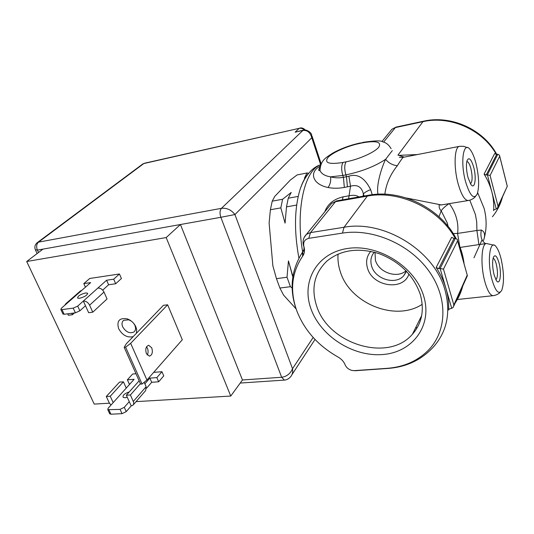 <?xml version="1.0" encoding="UTF-8"?>
<svg xmlns="http://www.w3.org/2000/svg" width="534" height="534" viewBox="0 0 534 534"><rect width="100%" height="100%" fill="white"/><g stroke="black" fill="none" stroke-linecap="round" stroke-linejoin="round"><path stroke-width="0.8" d="M345.111 364.795L344.911 364.308C343.522 361.258 341.213 358.821 337.989 356.999C318.044 345.685 304.273 330.192 296.684 310.534C289.702 290.543 291.691 272.427 302.658 256.187C304.56 253.43 304.981 250.226 303.919 246.561L303.312 244.912M345.231 365.089C346.566 367.813 348.802 369.595 351.953 370.422L354.422 370.623L387.023 368.34C403.744 367.078 417.535 361.031 428.401 350.191C447.105 331.073 448.186 297.772 428.809 270.905C409.545 243.998 372.612 228.225 342.461 233.098L308.786 238.338C304.587 239.432 302.965 242.176 303.919 246.561M423.749 296.31C415.172 266.62 378.059 243.597 347.534 248.484C316.856 252.922 301.002 281.712 310.968 308.826C320.534 336.019 352.874 356.906 382.477 354.543C412.175 352.594 432.794 325.934 423.749 296.31M347.414 186.86L346.479 176.741L348.902 176.187L350.511 186.199L344.35 187.427C338.623 188.469 333.203 188.502 328.096 187.527C311.662 184.157 309.286 171.688 320.086 166.248M324.799 211.784C327.602 204.088 333.697 199.109 343.068 196.852L349.256 195.751C353.294 194.863 356.505 195.264 358.888 196.946M377.965 194.202C376.036 184.43 382.144 166.241 385.615 159.306C375.048 166.321 361.805 171.514 345.885 174.878C344.283 169.004 344.363 164.646 346.132 161.815C359.108 159.272 374.621 152.317 378.713 147.271C381.803 141.957 376.55 140.455 362.96 142.772L362.412 142.885L363.38 142.284C374.514 140.676 380.829 140.462 382.317 141.643L384.961 142.618C387.243 143.626 389.299 145.648 391.128 148.679M348.902 176.187C357.546 173.39 364.802 177.882 370.663 189.67L372.225 194.69M392.316 150.601L385.615 159.306C388.578 163.03 392.483 165.16 397.316 165.707C390.327 174.424 386.175 183.923 384.854 194.189M397.316 165.707C400.807 160.233 402.803 157.437 403.304 157.31L399.372 157.35M468.438 200.504L441.331 204.922L406.381 197.994M465.621 181.84L465.421 181.093C460.061 161.415 463.579 140.288 470.22 149.687C472.376 152.497 474.265 156.949 475.894 163.044L476.081 163.764C479.031 176.681 479.412 186.767 477.216 194.022C473.872 199.903 470.007 195.844 465.621 181.84M467.998 177.495L470.748 184.23C474.753 190.531 476.769 178.102 473.678 167.109C471.148 158.898 468.932 156.769 467.036 160.721C466.002 165.019 466.322 170.606 467.998 177.495M320.72 165.026L319.659 167.796L319.993 170.586C321.548 173.884 325.072 175.973 330.566 176.841C334.698 177.996 338.983 178.156 343.422 177.321L344.35 187.427M328.096 187.527C330.286 184.257 331.107 180.692 330.566 176.841L342.821 175.466L343.422 177.321L346.479 176.741L345.885 174.878L342.821 175.466C341.219 169.598 341.306 165.253 343.088 162.423L346.132 161.815M320.113 167.362L319.612 167.389M308.539 173.403C305.101 177.208 302.257 182.621 300.015 189.637C294.394 208.647 294.034 231.469 298.927 258.102M486.314 243.571L478.911 244.579L476.909 230.494L457.578 233.425L459.721 246.341M460.134 247.422L478.911 244.579M500.859 257.949L501.032 258.616C504.023 272.14 504.283 282.673 501.8 290.202C498.876 295.008 495.639 291.624 492.094 280.05L491.907 279.362C486.734 260.398 490.165 237.657 496.38 247.115C498.055 249.431 499.55 253.043 500.859 257.949M494.117 274.943L496.266 280.35C499.991 286.624 501.933 273.248 498.963 262.728C496.914 255.933 495.051 254.151 493.376 257.375C492.168 261.834 492.408 267.694 494.117 274.943M485.606 243.664C481.555 241.048 480.119 236.509 481.314 230.047L476.909 230.494L476.715 221.95L475.427 214.581L469.793 200.19M483.731 239.819C485.379 234.78 484.572 231.522 481.314 230.047M439.008 216.731L441.197 210.81C439.589 209.281 438.915 207.332 439.162 204.956M447.806 226.036L446.21 224.126M354.422 370.623L355.31 370.716M448.633 310.054C448.967 303.012 448.079 295.849 445.983 288.574C443.854 281.298 440.583 274.269 436.165 267.487L438.701 268.655L440.129 268.475L455.389 238.244L457.238 239.392L457.565 240.834L443.474 269.149L440.129 268.475L451.731 308.318L449.034 309.079L448.633 310.054L449.114 308.992M348.602 198.761L350.511 186.199C357.42 184.29 361.712 186.88 363.38 193.976C364.655 192.434 367.085 190.998 370.663 189.67M443.474 269.149L453.86 305.007L453.152 307.417L451.731 308.318M455.389 238.244L454.034 238.438L451.637 237.35L436.165 267.487M453.753 306.075L467.397 275.684L457.565 240.834M404.305 157.116L397.97 155.1L422.955 121.665L395.367 127.573L383.652 142.071M493.623 210.643C494.057 204.475 493.476 198.268 491.874 192.026C490.245 185.792 487.655 179.818 484.098 174.111L486.207 175.025L487.409 174.812L497.801 154.226L499.484 155.274L499.684 156.215L490.085 175.499L487.409 174.812L496.273 208.994L493.983 209.775L493.623 210.643L494.05 209.695M496.366 154.473C482.709 129.629 450.062 115.357 422.955 121.665L423.662 121.171L396.135 127.072L391.943 129.241L390.234 131.344M497.801 154.226L496.647 154.439L494.638 153.578L484.098 174.111M490.085 175.499L498.035 206.251L507.3 186.259M498.035 206.251L497.468 208.207L496.273 208.994M495.912 279.756C497.868 277.333 497.995 272.1 496.28 264.056C495.312 260.579 494.257 258.65 493.109 258.289M470.481 183.809C472.51 181.673 472.643 176.54 470.861 168.417C469.626 164.031 468.291 161.702 466.843 161.435M420.298 294.434C413.616 275.384 399.959 261.814 379.334 253.717C358.434 247.335 340.999 249.765 327.008 260.993C314.339 273.194 310.895 288.22 316.662 306.069C328.256 343.903 387.998 362.86 412.402 334.291C421.94 323.39 424.57 310.1 420.298 294.434M422.214 304.32C395.347 322.122 349.823 303.332 340.345 271.806C338.369 265.892 337.608 259.978 338.069 254.077M370.79 251.347C366.698 256.14 365.616 261.76 367.539 268.215C372.492 286.658 403.504 291.37 408.964 274.002M374.281 252.168C370.95 256.187 370.075 260.879 371.664 266.239C375.228 279.162 395.28 285.323 403.664 275.844L406.554 271.319M406.034 270.771C397.142 278.875 378.8 272.5 375.435 260.332L375.008 252.368M306.002 176.861L304.42 178.176L307.017 172.976L297.071 174.938L290.282 180.112L274.763 196.412L272.213 201.164L270.391 209.742L269.116 223.092L272.874 265.899L276.458 278.655L279.889 288.033L283.507 295.015L296.096 308.899M292.165 287.959L290.429 286.698L279.889 288.033M296.664 205.063L286.498 206.878L285.069 223.139L280.831 207.886L270.391 209.742M276.458 278.655L287.018 277.246L288.453 260.926L292.886 276.472M319.979 170.419L319.506 170.513M272.213 201.164L282.599 199.262L291.217 192.467L288.24 198.227L298.206 196.399M307.017 172.976L308.632 173.29M288.24 198.227L286.498 206.878M280.831 207.886L282.599 199.262M292.819 276.872L288.453 260.926M290.429 286.698L287.018 277.246M109.417 403.197L94.231 404.091L26.7 261.506L42.954 249.124L220.849 217.291C219.614 213.386 219.808 210.396 221.436 208.327C226.79 207.766 231.289 209.842 234.933 214.548L220.849 217.291L281.658 377.271C286.725 376.543 290.349 373.693 292.519 368.714C293.046 372.098 292.365 374.821 290.489 376.897C288.667 378.893 286.638 379.954 284.402 380.095L281.658 377.271L242.456 379.974L180.439 224.52L166.181 237.563L230.761 396.054L242.456 379.974M26.7 261.506L166.181 237.563M136.07 401.628L230.761 396.054M161.956 371.711L163.758 375.863L158.678 381.783L156.849 377.611L161.956 371.711L153.672 372.365M135.996 373.753L132.632 374.02L127.366 379.814L134.134 379.314L126.258 388.071L123.414 381.823L119.503 382.11L106.286 396.508L109.236 402.83L110.952 405.092M102.688 290.136L108.609 284.782L115.691 283.754L121.418 278.514L119.449 273.982L89.732 278.474L83.805 283.614L90.667 282.599L81.795 290.363L80.12 291.224M124.175 347.34L140.629 384.113L142.071 384.013L146.943 380.028L182.294 339.764L167.636 304.794L163.424 305.314L126.284 343.776L124.175 347.34L125.623 347.193L130.67 343.335L167.636 304.794M136.404 333.296L136.664 329.438L135.863 326.801C134.034 322.983 131.164 320.34 127.252 318.871C119.376 317.61 116.505 320.901 118.648 328.73C122.426 335.252 127.259 337.895 133.146 336.667M36.939 242.903L38.481 242.149C36.492 244.071 36.138 246.721 37.42 250.112L35.324 249.692M303.192 130.169C304.907 128.814 311.155 131.885 311.622 134.842L311.776 137.719C310.207 132.325 307.15 129.916 302.598 130.49L295.122 132.172L299.167 128.347L143.806 163.551L38.481 242.149L221.443 208.327L303.192 130.169L295.122 132.172M304.333 130.009C302.785 128.547 301.063 127.993 299.167 128.347L144.514 163.23L142.418 164.252M127.366 379.814L129.215 383.899L130.062 383.839M109.603 413.563L110.925 414.224L122.039 413.663L126.258 411.607L131.204 405.907L133.086 405.112L133.707 403.924L133.674 402.396L130.409 394.966L126.331 395.227L131.204 405.907M146.536 388.231L151.696 382.284L158.678 381.783M127.272 397.303L125.049 397.77L123.107 397.303C122.606 395.253 124.662 393.451 129.275 391.909M144.861 383.839L149.86 378.132L156.849 377.611M126.258 388.071L108.142 408.216L107.795 409.691L120.057 409.378L124.288 407.322L129.261 401.648M151.696 382.284L149.86 378.132M113.195 402.596L110.244 396.255L106.286 396.508M126.331 395.227L139.147 380.809M133.393 404.719L145.662 390.548L146.136 386.696L144.173 382.297M130.409 394.966L140.415 383.639M110.244 396.255L123.414 381.823M64.774 305.268L65.842 303.712L67.07 303.259L61.363 308.258L60.849 309.48L61.971 309.607L73.225 308.131L77.71 306.095L106.6 280.237L113.689 279.189L119.449 273.982M85.56 292.959L87.489 293.159C87.463 295.142 84.813 296.857 79.526 298.299L77.617 298.099C77.65 296.11 80.3 294.394 85.56 292.959M62.892 313.845L64.153 314.272L75.401 312.837L79.873 310.801L85.473 305.735L83.337 301.056C85.967 301.002 88.057 302.384 89.599 305.188L92.776 312.183L88.657 312.704L85.473 305.735M83.805 283.614L85.427 287.185M71.736 313.304L72.404 314.76L68.405 315.26L67.731 313.818M106.6 280.237L108.609 284.782M97.862 288.06C100.452 287.986 102.495 289.328 103.99 292.078L107.054 298.953L92.776 312.183M72.404 314.76L74.386 312.971M113.689 279.189L115.691 283.754M147.244 355.037C148.298 352.954 148.359 350.684 147.424 348.221L146.556 346.8M151.736 347.814L148.686 345.271C145.895 346.372 145.135 349.163 146.396 353.635L149.42 356.158C152.223 355.063 152.991 352.28 151.736 347.814M146.943 380.028L130.67 343.335M142.071 384.013L125.623 347.193M131.511 321.228L128.841 319.826L123.648 320.307C121.872 321.835 121.552 324.018 122.687 326.855C125.951 332.135 129.735 333.83 134.027 331.948L135.262 330.332L135.623 328.15L134.968 325.466L133.727 323.39M455.175 238.271C438.788 208.42 399.178 189.844 367.325 196.098L335.472 201.705L310.501 232.604L344.029 227.27C384.053 219.614 434.776 250.813 445.102 290.416C450.769 312.11 447.218 330.559 434.462 345.772C422.394 359.536 406.795 367.098 387.644 368.453L387.023 368.34M304.053 249.204L302.424 252.302L302.658 256.187M342.461 233.098L344.029 227.27L367.325 196.098L368.64 195.23C401.428 188.989 440.283 208.147 455.969 238.271M304.093 237.61L306.416 234.386L310.501 232.604L308.786 238.338M320.8 164.812C304.226 169.572 294.875 211.971 303.245 255.259M475.487 196.505C473.678 198.621 471.255 199.97 468.211 200.537C464.714 200.383 461.383 194.89 458.212 184.07L457.992 183.242C453.453 166.595 454.474 146.349 459.627 146.309L463.632 146.296L467.39 147.618M362.412 142.885L359.475 143.499C347.087 146.069 332.682 152.43 328.023 157.443C324.004 162.903 328.837 164.599 342.521 162.536L343.088 162.423M363.294 142.304L359.475 143.499M493.356 295.656L493.102 295.682C490.232 295.442 487.515 290.897 484.959 282.039L484.752 281.278C480.266 264.904 481.454 243.097 486.567 243.537L493.897 245.166M449.308 203.621C452.638 208.147 455.021 212.973 456.457 218.106C457.872 223.279 458.252 228.385 457.578 233.425L453.233 233.592M448.994 203.674C445.096 206.384 442.499 208.767 441.197 210.81L447.352 223.139L448.106 226.409M344.911 364.308L344.377 363.22M387.858 368.44L355.083 370.736M415.572 327.896L417.314 327.549M455.035 303.199C458.619 297.925 461.216 292.125 462.811 285.797M463.852 263.042L462.084 254.691L459.207 246.428M368.507 195.25L336.874 200.831L331.561 203.467L329.665 205.804M343.068 196.852L342.401 199.856M363.113 196.205L363.38 193.976L364.028 196.038M454.034 238.438L438.701 268.655M453.86 305.007L467.19 275.204M477.663 192.661L484.111 208.353C486.968 219.507 486.774 230.221 483.537 240.48M398.878 155.347L417.394 154.56M492.415 216.764C497.187 210.903 500.552 204.275 502.521 196.886M496.647 154.439L486.207 175.025M507.16 185.852L499.684 156.215M292.332 275.184L292.145 274.83M320.68 164.786L311.776 137.719L234.933 214.548L292.519 368.714L313.164 337.455M284.555 380.081L240.213 383.058M42.954 249.124L37.42 250.112L38.535 252.495M126.258 411.607L124.288 407.322M133.333 401.408L146.136 386.696M110.925 414.224L108.936 409.978M122.039 413.663L120.057 409.378M67.07 303.259L81.795 290.363M77.71 306.095L79.873 310.801M73.225 308.131L75.401 312.837M61.971 309.607L64.153 314.272M89.599 305.188L103.99 292.078M336.74 200.851L331.561 203.467L306.416 234.386C303.125 237.85 302.251 241.875 303.786 246.454C303.926 245.613 304.293 250.246 303.486 251.2L302.424 252.302C291.017 270.444 289.101 289.849 296.684 310.534M459.414 146.356L403.304 157.31M360.363 142.918C350.13 145.188 340.946 148.572 332.815 153.071C325.747 157.79 320.493 160.207 319.993 170.586C318.224 170.913 318.304 169.658 320.213 166.828M320.827 164.739C313.845 166.468 305.027 174.505 300.015 189.637M500.238 292.211C498.576 294.067 496.199 295.222 493.102 295.682L457.338 299.507M441.324 204.922L440.136 204.996M351.953 370.422L355.097 370.729M458.139 242.616C461.309 249.572 463.298 256.68 464.106 263.943M467.29 275.304L457.545 240.507M481.995 239.953L473.972 257.815M381.937 141.543L391.943 129.241L396.074 127.085M423.662 121.171C451.277 114.857 483.477 129.442 496.78 154.413M507.213 185.925L499.67 156.021M497.955 207.112L507.093 186.653M421.68 315.561L412.402 334.291M406.354 271.105L403.664 275.844M292.005 274.149L291.804 273.742M144.514 163.23L142.798 163.965L37.393 242.556C34.897 244.579 34.263 247.075 35.484 250.046L37.126 253.563M305.221 130.016C303.759 128.307 301.937 127.646 299.741 128.033M312.056 136.163L321.181 163.905M315.02 339.45L291.938 374.688M109.777 413.937L107.795 409.691M87.696 293.62L87.489 293.159M63.032 314.139L60.849 309.48M65.842 303.712L80.581 290.823M128.841 319.826L127.252 318.871M135.536 327.342L136.664 329.438"/></g></svg>
